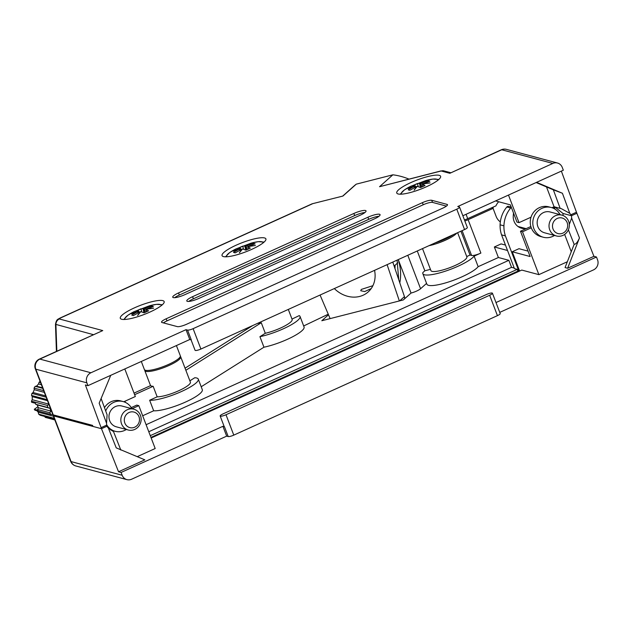 <?xml version="1.0" encoding="UTF-8"?>
<svg xmlns="http://www.w3.org/2000/svg" width="629" height="629" viewBox="0 0 629 629"><rect width="100%" height="100%" fill="white"/><g stroke="black" fill="none" stroke-linecap="round" stroke-linejoin="round"><path stroke-width="0.94" d="M259.926 336.672A27.7 5.81 -20.9 0 0 287.406 326.852A27.7 5.81 -20.9 0 0 300.041 316.442L304.066 326.986A27.7 5.81 159.1 0 1 291.431 337.396A27.7 5.81 159.1 0 1 263.952 347.208L259.926 336.672L265.296 333.284A19.232 4.033 -20.9 0 0 280.558 328.031A19.232 4.033 -20.9 0 0 292.139 319.461L288.31 309.429M144.756 369.97A19.232 4.033 -20.9 0 0 144.78 370.567A19.232 4.033 -20.9 0 0 169.138 365.41A19.232 4.033 -20.9 0 0 180.72 356.84A19.232 4.033 -20.9 0 0 180.342 356.384M149.647 400.241A27.7 5.81 -20.9 0 0 179.847 392.244A27.7 5.81 -20.9 0 0 198.284 379.122L202.31 389.666A27.7 5.81 159.1 0 1 183.872 402.78A27.7 5.81 159.1 0 1 153.673 410.784L149.647 400.241L157.171 396.828A19.232 4.033 -20.9 0 0 178.793 390.711A19.232 4.033 -20.9 0 0 190.383 382.141L180.72 356.84M150.284 435.653L517.258 269.354L514.443 268.599L501.565 234.869L505.394 235.891A27.998 26.292 -75 0 1 503.931 225.835A27.7 26.009 105 0 1 510.662 208.018A1.926 1.808 105 0 1 511.385 207.476M148.782 431.73L511.542 267.341L514.239 268.056M517.258 269.354L517.926 271.107L150.952 437.414M517.926 271.107L518.894 271.366M507.532 250.491L494.363 246.969L498.388 257.513L478.158 266.68A27.857 5.842 159.1 0 1 450.6 281.305A27.857 5.842 159.1 0 1 426.871 284.198L422.845 273.654A27.857 5.842 -20.9 0 0 446.574 270.761A27.857 5.842 -20.9 0 0 474.132 256.137L480.878 253.078A7.697 1.612 159.1 0 1 471.577 255.453L470.044 255.044L460.939 231.197M146.101 424.709L508.861 260.312L498.388 257.513M508.861 260.312L511.542 267.341M519.609 271.044L512.242 251.749L518.988 248.691L528.053 251.12M151.18 438.012L521.763 270.069L538.872 274.645L567.342 261.75M530.845 226.526L520.458 231.228L522.502 231.779L538.872 274.645M520.458 231.228L530.121 256.53L512.242 251.749M554.982 209.119L554.479 207.806L552.765 207.35M494.363 246.969L501.101 243.91L505.464 245.074M132.043 408.724L138.82 405.658L136.776 405.107L131.257 407.608M138.82 405.658L155.19 448.524L137.24 456.662M157.171 396.828L153.146 386.285A19.232 4.033 -20.9 0 1 150.59 385.608L134.032 393.109M153.673 410.784L142.681 415.761M134.63 394.682L153.146 386.285M328.495 314.767L321.812 320.735L403.331 299.931L411.036 293.059L398.259 259.604M328.259 314.209L303.681 325.956M263.952 347.208L201.201 386.756M426.564 283.38L420.573 288.735A7.697 1.612 159.1 0 1 411.036 293.059M499.756 312.385L593.493 269.904A7.697 7.226 105 0 0 597.55 259.824L596.473 257.009L495.998 302.549M53.434 414.912A7.697 1.612 -20.9 0 0 53.19 415.604A7.697 1.612 -20.9 0 0 53.638 415.911L71.077 461.592L122.168 475.257A7.697 7.226 105 0 0 126.916 479.636A7.697 7.226 105 0 0 131.595 479.227L226.668 436.141L228.201 436.55A4.615 0.967 -20.9 0 0 233.776 435.126L497.429 315.648A4.615 0.967 -20.9 0 0 500.212 313.588L492.428 293.208A4.615 0.967 159.1 0 1 489.653 295.268L226 414.747A4.615 0.967 159.1 0 1 220.15 415.981A4.615 0.967 159.1 0 1 222.933 413.929L486.587 294.443A4.615 0.967 159.1 0 1 492.428 293.208M198.284 379.122A27.7 5.81 -20.9 0 0 194.754 377.746L189.872 380.82M300.041 316.442A27.7 5.81 -20.9 0 0 299.231 315.616L291.99 319.076M257.363 323.448A19.232 4.033 -20.9 0 0 261.271 322.748L265.296 333.284M417.271 250.987L424.834 270.792L430.44 269.361M424.834 270.792L422.892 272.522A27.857 5.842 -20.9 0 0 422.845 273.654M466.726 256.546L470.044 255.044M457.621 232.699L466.844 256.852A19.232 4.033 159.1 0 1 450.317 267.482A19.232 4.033 159.1 0 1 430.904 270.58L422.515 248.604M429.017 245.664A19.232 4.033 -20.9 0 0 456.701 233.115M564.638 234.413L571.258 251.734M569.316 224.467L571.627 218.098A15.387 14.577 98.8 0 0 571.478 215.723L576.872 213.278L576.471 212.225L571.077 214.67L571.462 215.716L562.963 213.443L571.478 215.723L562.963 213.443L563.081 215.519M571.627 218.098L579.474 237.927L567.625 268.245L593.925 256.325L576.872 213.278L571.478 215.723L571.077 214.67M122.168 475.257L121.09 472.45L118.535 471.766L144.835 459.846L116.231 447.864L108.377 428.034L112.929 431.25M118.535 471.766L101.489 428.711L106.883 426.265A15.387 14.577 98.8 0 0 108.377 428.034M555.714 207.248L554.479 207.806M121.09 472.45L222.91 426.305L226.668 436.141M220.15 415.981L224.176 426.525A4.615 0.967 -20.9 0 0 224.443 426.714L222.91 426.305M593.925 256.325L596.473 257.009M579.474 237.927C577.634 242.196 575.857 244.327 574.151 244.319L565.07 267.561L567.625 268.245M478.158 266.68L474.132 256.137M500.338 221.872A12.313 11.558 -75 0 1 496.163 216.47L493.081 208.388L468.125 219.694L480.878 253.078M464.855 220.991A7.697 1.612 -20.9 0 0 468.125 219.694M493.081 208.388L491.359 207.932M53.638 415.911L101.489 428.711L92.974 426.431L92.565 425.377L53.229 414.857A7.697 1.612 159.1 0 1 52.789 414.55L35.342 368.869A7.697 1.612 -20.9 0 0 35.79 369.176L53.229 414.857M522.502 231.779L531.269 227.808M185.846 370.277L261.271 322.748M252.677 325.578L185.052 368.193M505.394 235.891L518.933 271.351M513.5 213.003L513.272 215.613A12.313 11.558 105 0 0 521.653 228.256A12.313 11.558 105 0 0 525.734 228.555M511.228 207.059L508.672 206.375A1.926 1.808 -75 0 0 506.825 206.996A27.7 26.009 -75 0 0 500.094 224.812A27.998 26.292 105 0 0 501.565 234.869M519.782 227.572A12.313 11.558 105 0 0 521.905 227.533M53.119 414.542L50.847 414.44A20.002 18.784 -75 0 1 49.777 412.726L50.965 411.114L49.895 408.307L47.773 407.49A20.002 18.784 -75 0 1 47.411 405.446L49.18 404.227M126.311 429.497A15.387 14.451 -75 0 1 124.495 430.48A15.387 14.451 -75 0 1 115.146 431.29A15.387 14.451 -75 0 1 106.623 424.622M105.711 411.02A15.387 14.451 -75 0 1 113.755 402.363A15.387 14.451 -75 0 1 123.103 401.554A15.387 14.451 -75 0 1 131.878 408.685M115.146 431.29L112.599 430.606A15.387 14.451 -75 0 1 110.547 429.874M104.477 407.663A15.387 14.451 -75 0 1 111.207 401.679A15.387 14.451 -75 0 1 120.548 400.87L123.103 401.554M134.748 429.434A10.772 10.119 -75 0 1 128.214 430A10.772 10.119 -75 0 1 120.847 420.479A10.772 10.119 -75 0 1 127.239 409.754A10.772 10.119 -75 0 1 133.78 409.188A10.772 10.119 -75 0 1 141.14 418.717A10.772 10.119 -75 0 1 134.748 429.434M128.214 430L116.341 426.824A10.772 10.119 -75 0 1 108.974 417.302A10.772 10.119 -75 0 1 115.366 406.586A10.772 10.119 -75 0 1 121.908 406.019L133.78 409.188M134.708 427.193A8.051 7.564 -75 0 1 124.841 423.034A8.051 7.564 -75 0 1 129.087 412.482A8.051 7.564 -75 0 1 138.954 416.642A8.051 7.564 -75 0 1 134.708 427.193M44.69 416.453L45.264 417.373L54.841 419.936M54.519 419.079L40.287 415.274A20.002 18.784 -75 0 1 38.66 414.149L54.228 418.309M36.804 410.69L38.196 412.137L38.66 414.149M50.847 414.44L34.886 410.171A20.002 18.784 -75 0 1 34.296 409.282L38.125 410.312A20.002 18.784 105 0 1 37.646 409.487L38.345 407.741L37.268 404.927L35.641 404.243L47.773 407.49M37.952 406.711L34.296 409.282M50.965 411.114L38.345 407.741M49.895 408.307L37.268 404.927M37.646 409.487L49.777 412.726M35.641 404.243A20.002 18.784 105 0 1 35.444 403.283L31.615 402.261A20.002 18.784 -75 0 1 31.45 401.176L47.411 405.446M47.089 399.619L31.529 395.46A20.002 18.784 -75 0 1 31.937 393.408L46.169 397.214M43.66 390.648L34.076 388.085A20.002 18.784 -75 0 1 35.2 386.332L42.788 388.36M40.602 382.629L39.084 382.22A20.002 18.784 -75 0 1 40.138 381.433M31.529 395.46L32.276 396.632L32.236 399.698L31.45 401.176M34.076 388.085L34.249 389.681L33.101 392.527L31.937 393.408M39.084 382.22L38.566 383.965L36.49 386.167L35.2 386.332M41.396 384.72L38.566 383.965M42.575 387.802L36.49 386.167M44.321 392.37L34.249 389.681M45.665 395.893L33.101 392.527M47.505 400.704L32.276 396.632M48.81 404.132L32.236 399.698M53.426 416.209L38.196 412.137M137.837 315.223L137.617 315.436A12.887 2.705 -20.9 0 0 137.704 315.412L140.802 311.63L144.12 312.833L148.538 310.828L146.093 309.24L146.588 311.677M151.911 306.968L151.683 306.079L153.358 306.527L146.345 309.012L153.649 308.171A12.887 2.705 -20.9 0 1 153.61 308.202L146.093 309.24M151.683 306.079L144.348 308.477L147.626 306.559A12.887 2.705 -20.9 0 0 147.54 306.575L147.493 306.614M143.884 312.715L143.097 308.713L147.54 306.575M143.097 308.713L140.99 308.808L138.765 309.775L136.572 310.812L138.459 310.812M137.893 312.92L137.381 311.772L138.231 311.245L131.595 313.824A12.887 2.705 159.1 0 1 131.634 313.785L138.49 311.017L139.166 312.228M137.381 311.772L131.752 315.113L133.427 315.561L140.236 311.78L137.617 315.436M141.729 311.717L140.99 308.808M143.774 308.619L144.969 312.424M145.323 312.251L144.348 308.477M138.231 311.245L138.907 312.369M145.268 312.031L144.528 309.146M372.895 285.692L361.274 289.434L360.755 290.74L364.678 291.557L371.204 288.562M395.059 265.273A35.389 30.318 48.2 0 1 394.973 268.559M404.502 298.885A3.845 3.294 -131.8 0 0 404.447 296.629L392.787 262.081M320.067 295.032L330.139 318.612M399.352 300.945L387.102 264.652M334.337 288.569A26.929 23.069 -131.8 0 0 368.193 291.935A26.929 23.069 -131.8 0 0 374.554 270.344M397.827 262.796L394.139 266.091M426.478 186.734A23.47 4.922 -20.9 0 0 440.607 176.277A23.47 4.922 -20.9 0 0 410.894 182.567A23.47 4.922 -20.9 0 0 396.765 193.024A23.47 4.922 -20.9 0 0 426.478 186.734M453.336 234.641A19.232 4.033 159.1 0 1 445.198 239.067A19.232 4.033 159.1 0 1 435.009 242.951M150.009 312.023A23.47 4.922 -20.9 0 0 164.145 301.566A23.47 4.922 -20.9 0 0 134.425 307.856A23.47 4.922 -20.9 0 0 120.296 318.313A23.47 4.922 -20.9 0 0 150.009 312.023M176.411 345.565L180.319 355.786A19.232 4.033 159.1 0 1 168.729 364.356A19.232 4.033 159.1 0 1 144.379 369.514L141.305 361.471M251.765 249.343A23.47 4.922 -20.9 0 0 265.902 238.886A23.47 4.922 -20.9 0 0 236.189 245.176A23.47 4.922 -20.9 0 0 222.053 255.633A23.47 4.922 -20.9 0 0 251.765 249.343M495.589 200.918L510.394 204.881L516.975 222.092L519.011 222.642L508.484 195.076M123.779 401.758L135.337 396.522L124.809 368.948M184.926 294.639L360.244 215.189A9.616 2.013 -20.9 0 0 366.039 210.904A9.616 2.013 -20.9 0 0 353.86 213.475L178.542 292.925A9.616 2.013 -20.9 0 0 172.747 297.21A9.616 2.013 -20.9 0 0 184.926 294.639M198.976 298.39L374.294 218.939A9.616 2.013 -20.9 0 0 380.089 214.654A9.616 2.013 -20.9 0 0 367.91 217.233L192.592 296.684A9.616 2.013 -20.9 0 0 186.797 300.969A9.616 2.013 -20.9 0 0 198.976 298.39M186.616 324.242L442.847 208.12A7.697 1.612 -20.9 0 0 447.486 204.692A7.697 1.612 -20.9 0 0 447.038 204.386L431.714 200.281A7.697 1.612 -20.9 0 0 422.413 202.656L166.182 318.777A7.697 1.612 -20.9 0 0 161.543 322.205A7.697 1.612 -20.9 0 0 161.991 322.52L177.315 326.616A7.697 1.612 -20.9 0 0 186.616 324.242M342.931 196.051L312.141 203.796L342.931 196.051L356.258 184.155L392.866 174.815L379.539 186.711L440.866 170.946L443.76 170.852A3.845 3.609 105 0 0 441.424 171.057A1.926 0.401 159.1 0 0 440.481 171.159L379.539 186.711M462.85 215.755L563.332 170.215L562.263 167.408A7.697 7.226 105 0 0 557.506 163.029A7.697 7.226 105 0 0 552.836 163.438L457.755 206.524L459.288 206.933A4.615 0.967 -20.9 0 1 459.555 207.122A4.615 0.967 -20.9 0 1 456.772 209.174L193.119 328.66A4.615 0.967 -20.9 0 1 187.544 330.083L186.011 329.667L90.93 372.761A7.697 7.226 105 0 0 86.873 382.841L87.95 385.656L85.395 384.972L101.489 428.711L106.883 426.265L106.474 425.212L101.08 427.657M551.963 207.712L554.078 206.752L546.507 186.931M498.711 201.752A12.313 11.558 -75 0 0 495.959 205.848L467.724 218.64A7.697 1.612 159.1 0 1 464.446 219.938M493.05 208.38A12.313 11.558 -75 0 1 493.325 207.043M536.584 182.339L562.42 193.26L569.811 213.373L561.485 208.726L554.078 206.752M187.544 330.083L191.302 339.919L189.769 339.511L87.95 385.656M456.772 209.174L464.556 229.554A4.615 0.967 -20.9 0 0 467.339 227.501L459.555 207.122M464.556 229.554L200.903 349.04A4.615 0.967 -20.9 0 1 195.061 350.274L191.082 339.864M342.852 195.957L353.702 186.27A61.548 52.726 48.2 0 1 356.258 184.155M392.866 174.815A61.548 52.726 48.2 0 1 408.921 179.1M186.011 329.667L189.769 339.511M561.359 171.112L576.471 212.225M106.844 426.179A15.387 14.294 -69.7 0 1 106.56 423.301L99.17 403.189L110.751 375.316M569.811 213.373A15.387 14.294 -69.7 0 1 571.462 215.716M536.128 182.544L553.347 189.824M560.164 208.38L553.347 189.816L562.42 193.26M519.011 222.642L531.018 217.202M554.88 206.965L562.963 213.443M101.112 398.511L107.087 414.755L106.56 423.301M364.899 212.539A9.616 2.013 -20.9 0 0 354.662 215.582L179.344 295.032A9.616 2.013 -20.9 0 0 174.689 297.682M378.949 216.297A9.616 2.013 -20.9 0 0 368.712 219.34L193.394 298.791A9.616 2.013 -20.9 0 0 188.739 301.44M446.433 206.115L432.516 202.396A7.697 1.612 -20.9 0 0 423.223 204.763L166.984 320.884A7.697 1.612 -20.9 0 0 163.398 322.897M312.141 203.796L60.117 318.007A5.771 1.573 65.6 0 1 60.486 317.991L59.33 318.974L102.755 330.587L39.352 359.112A7.697 2.091 65.6 0 1 39.847 359.096L90.93 372.761M93.344 334.652L55.47 324.297M552.836 163.438L501.745 149.773A7.697 2.091 -114.4 0 0 501.258 149.788L449.829 173.297L441.424 171.057M554.495 235.45A15.387 14.451 -75 0 1 552.679 236.433A15.387 14.451 -75 0 1 543.33 237.243A15.387 14.451 -75 0 1 532.81 223.633A15.387 14.451 -75 0 1 541.946 208.325A15.387 14.451 -75 0 1 551.287 207.515A15.387 14.451 -75 0 1 560.062 214.638M543.33 237.243L540.783 236.559A15.387 14.451 -75 0 1 530.263 222.949A15.387 14.451 -75 0 1 539.391 207.641A15.387 14.451 -75 0 1 548.732 206.831L551.287 207.515M555.423 215.716A10.772 10.119 -75 0 1 561.964 215.149A10.772 10.119 -75 0 1 569.324 224.671A10.772 10.119 -75 0 1 562.939 235.388A10.772 10.119 -75 0 1 556.398 235.961A10.772 10.119 -75 0 1 549.031 226.432A10.772 10.119 -75 0 1 555.423 215.716M556.398 235.961L544.525 232.785A10.772 10.119 -75 0 1 537.166 223.256A10.772 10.119 -75 0 1 543.55 212.539A10.772 10.119 -75 0 1 550.092 211.973L561.964 215.149M557.27 218.436A8.051 7.564 -75 0 1 567.138 222.595A8.051 7.564 -75 0 1 562.892 233.147A8.051 7.564 -75 0 1 553.025 228.987A8.051 7.564 -75 0 1 557.27 218.436M239.594 252.543L239.374 252.748A12.887 2.705 -20.9 0 0 239.46 252.732L242.566 248.95L245.876 250.153L250.303 248.148L247.85 246.56L248.345 248.998M253.668 244.288L253.44 243.399L255.115 243.848L248.109 246.324L255.405 245.483A12.887 2.705 -20.9 0 1 255.366 245.522L247.85 246.56M253.44 243.399L246.104 245.79L249.383 243.871A12.887 2.705 -20.9 0 0 249.296 243.895L249.249 243.934M245.648 250.028L244.854 246.033L249.296 243.895M244.854 246.033L242.747 246.128L240.522 247.095L238.328 248.133L240.215 248.133M239.649 250.24L239.146 249.092L239.995 248.565L233.351 251.136A12.887 2.705 159.1 0 1 233.39 251.105L240.247 248.329L240.931 249.548M239.146 249.092L233.508 252.433L235.183 252.882L241.992 249.1L239.374 252.748M243.486 249.037L242.747 246.128M245.53 245.939L246.725 249.737M247.079 249.571L246.104 245.79M239.995 248.565L240.663 249.689M247.024 249.351L246.285 246.466M414.307 189.934L414.086 190.147A12.887 2.705 -20.9 0 0 414.173 190.123L417.271 186.349L420.589 187.544L425.007 185.539L422.554 183.951L423.05 186.388M428.373 181.679L428.152 180.79L429.827 181.238L422.814 183.723L430.118 182.882A12.887 2.705 -20.9 0 1 430.079 182.913L422.554 183.951M428.152 180.79L420.809 183.188L424.088 181.27A12.887 2.705 -20.9 0 0 424.001 181.294L423.954 181.333M420.353 187.426L419.559 183.424L424.001 181.294M419.559 183.424L417.459 183.519L415.226 184.486L413.033 185.524L414.92 185.524M414.354 187.639L413.851 186.483L414.7 185.956L408.064 188.535A12.887 2.705 159.1 0 1 408.095 188.496L414.959 185.728L415.635 186.939M413.851 186.483L408.221 189.824L409.896 190.273L416.705 186.491L414.086 190.147M418.191 186.428L417.459 183.519M420.243 183.33L421.438 187.135M421.792 186.97L420.809 183.188M414.7 185.956L415.376 187.08M421.729 186.742L420.99 183.857M407.796 255.28L420.573 288.735M471.577 255.453L462.111 230.662M574.151 244.319L568.388 229.766M398.204 259.628A47.702 40.861 48.2 0 1 399.792 282.83M228.201 436.55L224.443 426.714M233.776 435.126L226 414.747M497.429 315.648L489.653 295.268M53.19 415.604L70.637 461.285A7.697 1.612 159.1 0 0 71.077 461.592A7.697 7.226 105 0 0 75.834 465.971L126.916 479.636M500.094 224.812L503.931 225.835M506.825 206.996L510.662 208.018M125.147 319.446A19.428 4.073 159.1 0 1 134.174 311.614L149.332 305.828A19.428 4.073 159.1 0 1 161.283 305.639M146.478 311.725L145.472 308.108M404.447 296.629L399.714 300.851M312.322 203.859L60.486 317.991M102.755 330.587L39.847 359.096A7.697 7.226 105 0 0 35.79 369.176L86.873 382.841M557.506 163.029L506.416 149.364A7.697 7.226 105 0 0 501.745 149.773L449.829 173.297M466.065 214.3L467.724 218.64M193.119 328.66L200.903 349.04M179.344 295.032L178.542 292.925M354.662 215.582L353.86 213.475M193.394 298.791L192.592 296.684M368.712 219.34L367.91 217.233M166.984 320.884L166.182 318.777M423.223 204.763L422.413 202.656M432.516 202.396L431.714 200.281M447.361 205.227L447.038 204.386M59.33 318.974A5.771 5.417 -75 0 0 55.91 324.635L56.846 351.186M226.904 256.758A19.428 4.073 159.1 0 1 235.93 248.935L251.089 243.148A19.428 4.073 159.1 0 1 263.04 242.959M247.795 246.702L247.236 245.42M401.609 194.157A19.428 4.073 159.1 0 1 410.643 186.326L425.802 180.539A19.428 4.073 159.1 0 1 437.745 180.358M422.94 186.436L421.941 182.819M144.78 370.567L150.535 385.632M397.08 260.131L398.747 279.724M113.44 431.4L120.815 450.026M70.637 461.285A7.697 7.697 0 0 0 75.834 465.971M125.399 402.403L124.951 401.223M149.332 305.828L156.487 304.357L162.353 304.751M134.174 311.614L127.86 315.286L123.756 319.493M138.545 310.86L139.323 312.149M56.421 351.383L55.478 324.344C56.571 318.989 57.577 319.595 60.117 318.007M506.416 149.364A7.697 7.697 0 0 0 501.258 149.788M39.352 359.112A7.697 7.697 0 0 0 35.342 368.869M450.694 172.708L443.76 170.852M526.135 228.657L517.966 226.471M251.089 243.148L258.244 241.67L264.109 242.071M235.93 248.935L229.624 252.606L225.512 256.805M247.795 246.725L248.235 249.045M240.309 248.18L241.088 249.469M425.802 180.539L432.949 179.068L438.814 179.462M410.643 186.326L404.329 189.997L400.217 194.204M415.014 185.571L415.793 186.86"/></g></svg>
